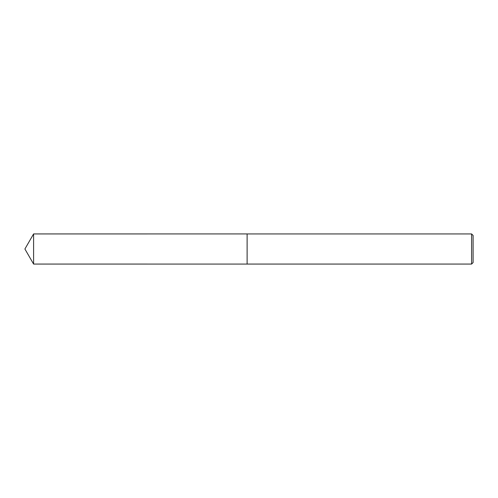 <?xml version="1.0" encoding="UTF-8"?>
<svg xmlns="http://www.w3.org/2000/svg" width="498" height="498" viewBox="0 0 498 498"><rect width="100%" height="100%" fill="white"/><g stroke="black" fill="none" stroke-linecap="round" stroke-linejoin="round"><path stroke-width="0.75" d="M247.12 264.065L247.114 233.936L471.594 233.936L473.1 235.442L473.1 262.558L471.594 264.065L247.12 264.065L247.12 233.936M471.594 264.065L471.594 233.936M33.596 264.065L33.596 233.936L247.114 233.929L247.114 264.071L33.596 264.065L24.9 249L33.596 233.936"/></g></svg>
